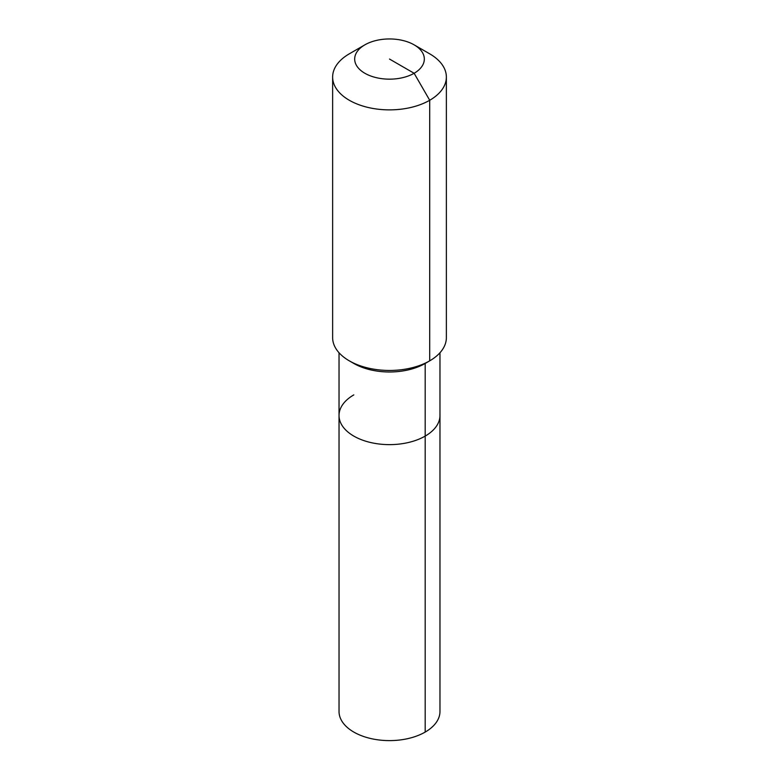 <?xml version="1.0" encoding="UTF-8"?>
<svg xmlns="http://www.w3.org/2000/svg" width="779" height="779" viewBox="0 0 779 779"><rect width="100%" height="100%" fill="white"/><g stroke="black" fill="none" stroke-linecap="round" stroke-linejoin="round"><path stroke-width="1.17" d="M439.969 352.76L439.969 711.47A50.469 29.135 180 0 1 425.188 732.075A50.469 29.135 180 0 1 370.191 738.395A50.469 29.135 180 0 1 339.031 711.47L339.031 415.489A50.469 29.135 180 0 1 353.812 394.885M414.126 44.841A34.831 20.108 180 0 1 414.126 73.275A34.831 20.108 180 0 1 364.874 73.275A34.831 20.108 180 0 1 364.874 44.841A34.831 20.108 180 0 1 414.126 44.841L429.706 53.839A56.867 32.825 180 0 1 446.367 77.053L446.367 337.628A56.867 32.825 180 0 1 429.706 360.843L425.188 363.452L425.188 436.094A50.469 29.135 180 0 0 439.969 415.489A50.469 29.135 180 0 1 425.188 436.094A50.469 29.135 180 0 1 370.191 442.414A50.469 29.135 180 0 1 339.031 415.489A50.469 29.135 180 0 0 370.191 442.414A50.469 29.135 180 0 0 425.188 436.094L425.188 732.075M446.367 77.053A56.867 32.825 180 0 1 429.706 100.267L429.706 360.843L425.188 363.452A50.469 29.135 180 0 1 353.812 363.452L349.294 360.843A56.867 32.825 180 0 1 332.633 337.628L332.633 77.053A56.867 32.825 180 0 1 349.294 53.839L364.874 44.841L349.294 53.839M425.188 363.452L429.706 360.843A56.867 32.825 180 0 1 349.294 360.843M389.5 59.058L414.126 73.275L429.706 100.267A56.867 32.825 180 0 1 367.737 107.375A56.867 32.825 180 0 1 332.633 77.053M339.031 352.76L339.031 415.489"/></g></svg>
